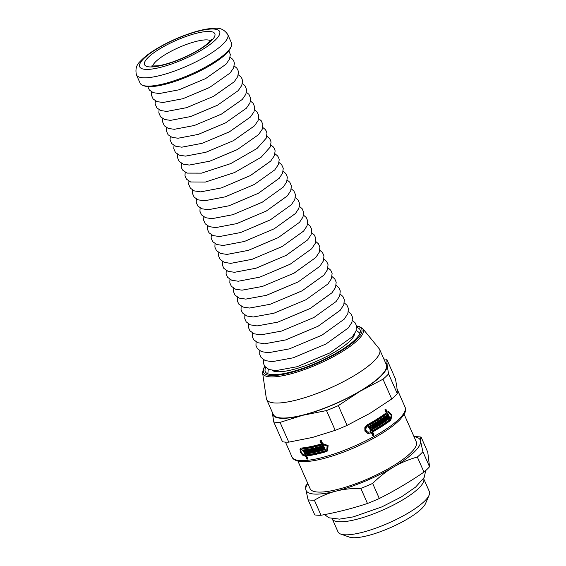 <?xml version="1.0" encoding="UTF-8"?>
<svg xmlns="http://www.w3.org/2000/svg" width="566" height="566" viewBox="0 0 566 566"><rect width="100%" height="100%" fill="white"/><g stroke="black" fill="none" stroke-linecap="round" stroke-linejoin="round"><path stroke-width="0.85" d="M404.117 414.248L416.293 441.848A58.036 14.327 156.2 0 1 380.656 472.829A58.036 14.327 156.2 0 1 317.873 492.052A58.036 14.327 156.2 0 1 310.097 488.684L297.921 461.085M422.894 451.696L420.588 441.204C420.297 438.869 420.474 437.504 421.104 437.094L427.755 452.177L429.544 466.773L422.894 451.696A68.642 16.945 156.2 0 1 417.326 457.024L423.976 472.101C409.551 481.949 394.665 490.743 379.312 498.505L372.661 483.421C379.517 476.664 386.493 471.202 393.582 467.028C400.664 462.825 408.574 459.493 417.326 457.024M314.371 500.188C321.538 495.979 328.811 492.951 336.183 491.09C343.548 489.201 351.762 488.302 360.825 488.387L367.476 503.464C352.448 508.445 336.961 512.379 321.021 515.265L314.371 500.188A68.642 16.945 156.2 0 1 308.095 499.82L314.753 514.904A68.642 16.945 156.2 0 0 317.646 515.223A68.642 16.945 156.2 0 0 321.021 515.265M306.305 485.225C305.675 485.628 305.506 487.001 305.796 489.328L308.095 499.82M429.544 466.773A68.642 16.945 156.2 0 1 423.976 472.101M379.312 498.505A68.642 16.945 156.2 0 1 367.476 503.464M414.008 436.662A62.402 15.402 156.2 0 1 420.588 441.204A62.402 15.402 156.2 0 1 393.582 467.028A62.402 15.402 156.2 0 1 336.183 491.09A62.402 15.402 156.2 0 1 305.796 489.328A62.402 15.402 156.2 0 1 307.812 483.505M372.661 483.421A68.642 16.945 156.2 0 1 360.825 488.387M413.958 436.563L417.941 436.761A68.642 16.945 156.2 0 1 421.104 437.094M423.587 478.489A49.921 12.325 156.2 0 1 423.63 478.595A49.921 12.325 156.2 0 1 392.974 505.247A49.921 12.325 156.2 0 1 338.97 521.781A49.921 12.325 156.2 0 1 332.277 518.88A49.921 12.325 156.2 0 1 332.235 518.781M423.63 478.595L429.368 491.592A49.921 12.325 156.2 0 1 429.127 495.13A49.921 12.325 156.2 0 1 393.009 521.038A49.921 12.325 156.2 0 1 344.708 534.785A49.921 12.325 156.2 0 1 340.789 534.092A49.921 12.325 156.2 0 1 338.015 531.884L332.277 518.88M429.127 495.13L425.561 503.499A43.058 10.627 156.2 0 1 394.41 525.842A43.058 10.627 156.2 0 1 352.752 537.7A43.058 10.627 156.2 0 1 349.371 537.106L340.789 534.092M388.205 411.652L391.29 415.338L390.073 420.234A60.527 14.942 156.2 0 1 371.947 431.943L373.291 434.985A60.527 14.942 156.2 0 1 372.598 435.367M385.312 409.508L386.479 412.161L388.573 411.609L391.969 415.048L390.802 420.205A61.779 15.254 156.2 0 1 372.669 431.915L374.006 434.957A61.779 15.254 156.2 0 1 372.732 435.664L371.388 432.622A61.779 15.254 156.2 0 1 370.702 432.997L367.341 433.308L364.907 431.087L364.829 427.627L367.136 424.903A61.779 15.254 -23.8 0 0 386.288 412.826L384.944 409.784A61.779 15.254 -23.8 0 0 385.863 409.091L387.201 412.133M371.388 432.622L370.666 432.65A60.527 14.942 156.2 0 1 369.98 433.025L368.445 433.521M386.755 413.887L386.033 413.909A60.527 14.942 156.2 0 1 366.874 425.986L365.176 428.002L365.24 430.556L367.03 432.198L370.235 431.943A61.779 15.254 -23.8 0 0 370.921 431.568L368.975 427.146A61.779 15.254 156.2 0 1 368.325 427.5L368.077 426.941A61.779 15.254 -23.8 0 0 370.001 425.873L372.202 430.86A61.779 15.254 -23.8 0 0 390.335 419.151L391.212 415.331L388.693 412.798L387.668 413.187L389.868 418.175A61.779 15.254 156.2 0 1 388.948 418.868L388.198 417.156A61.779 15.254 156.2 0 1 387.731 417.503L388.481 419.215A61.779 15.254 156.2 0 1 387.59 419.873L385.828 415.89A61.779 15.254 -23.8 0 0 386.727 415.232L387.484 416.944A61.779 15.254 -23.8 0 0 387.951 416.59L386.755 413.887A61.779 15.254 156.2 0 1 367.603 425.965L366.584 426.799L365.7 429.269L366.704 431.547L368.834 432.332M386.175 415.635L386.762 416.965L387.484 416.944M388.198 417.156L387.477 417.184A60.527 14.942 156.2 0 1 387.01 417.531L387.767 419.243A60.527 14.942 156.2 0 1 387.42 419.498M388.693 412.798L386.946 413.215L389.139 418.196A60.527 14.942 156.2 0 1 388.778 418.479M369.414 426.198L371.48 430.882L372.202 430.86M368.975 427.146L368.254 427.174A60.527 14.942 156.2 0 1 368.197 427.203M384.795 416.633L386.387 420.248L387.102 420.22A61.779 15.254 156.2 0 1 386.175 420.885L384.668 417.46L383.953 417.482A60.527 14.942 156.2 0 1 383.458 417.828L384.965 421.253A60.527 14.942 156.2 0 1 384.562 421.536M386.387 420.248A60.527 14.942 156.2 0 1 386.019 420.517M378.753 420.672L380.119 423.764L380.826 423.743A61.779 15.254 -23.8 0 0 381.371 423.389L379.857 419.965A61.779 15.254 -23.8 0 0 380.932 419.265L382.446 422.689A61.779 15.254 -23.8 0 0 382.977 422.335L381.463 418.911A61.779 15.254 -23.8 0 0 382.446 418.253L384.208 422.243A61.779 15.254 156.2 0 1 379.963 425.002L378.208 421.019A61.779 15.254 -23.8 0 0 379.312 420.319L380.826 423.743M381.894 418.628L383.5 422.264A60.527 14.942 156.2 0 1 379.821 424.677M380.373 419.632L381.739 422.71L382.446 422.689M373.659 423.778L375.032 426.891L375.739 426.863A61.779 15.254 -23.8 0 0 376.333 426.516L374.826 423.092A61.779 15.254 -23.8 0 0 375.994 422.385L377.508 425.809A61.779 15.254 -23.8 0 0 378.081 425.455L376.574 422.031A61.779 15.254 -23.8 0 0 377.642 421.366L379.404 425.356A61.779 15.254 156.2 0 1 374.791 428.137L373.029 424.146A61.779 15.254 -23.8 0 0 374.232 423.439L375.739 426.863M377.083 421.72L378.696 425.384A60.527 14.942 156.2 0 1 374.65 427.825M375.428 422.731L376.793 425.837L377.508 425.809M371.841 424.833L373.468 428.512L374.183 428.49A61.779 15.254 156.2 0 1 372.393 429.509L372.145 428.943A61.779 15.254 -23.8 0 0 372.768 428.589L372.258 427.443L371.544 427.472A60.527 14.942 156.2 0 1 371.501 427.493M373.468 428.512A60.527 14.942 156.2 0 1 372.258 429.205M372.258 427.443A61.779 15.254 156.2 0 1 371.636 427.797L371.388 427.231A61.779 15.254 -23.8 0 0 372.011 426.877L371.508 425.731L370.787 425.759A60.527 14.942 156.2 0 1 370.744 425.781M327.884 450.621L326.865 451.095A60.527 14.942 156.2 0 1 307.267 455.418L306.616 455.97L307.954 459.012A61.779 15.254 156.2 0 1 306.956 459.125L305.612 456.083A61.779 15.254 156.2 0 1 305.095 456.139L302.52 455.092L300.461 452.298L300.008 449.411L300.539 448.456L301.522 448.046A61.779 15.254 -23.8 0 0 321.269 443.963L319.932 440.921A61.779 15.254 -23.8 0 0 321.255 440.532L322.599 443.574L328.11 445.576L327.572 450.925L326.207 451.654A61.779 15.254 156.2 0 1 306.616 455.97M321.269 443.963L321.927 443.411L320.724 440.688M307.755 458.559A60.527 14.942 156.2 0 1 307.614 458.573L306.27 455.531A60.527 14.942 156.2 0 1 305.753 455.58L303.709 454.93M300.808 450.826L300.956 448.187M322.931 447.727L323.589 447.175L322.394 444.466A60.527 14.942 156.2 0 1 302.647 448.548L300.864 450.119L301.19 452.255L302.718 454.321L304.628 455.078A61.779 15.254 -23.8 0 0 305.145 455.029L303.199 450.607A61.779 15.254 156.2 0 1 302.704 450.656L302.456 450.097A61.779 15.254 -23.8 0 0 303.949 449.935L306.149 454.915A61.779 15.254 -23.8 0 0 325.74 450.6L326.745 450.062L327.127 446.114L323.066 444.628L325.266 449.609A61.779 15.254 156.2 0 1 323.936 449.998L323.179 448.286A61.779 15.254 156.2 0 1 322.521 448.477L323.278 450.189A61.779 15.254 156.2 0 1 322.054 450.529L320.292 446.546A61.779 15.254 -23.8 0 0 321.523 446.199L322.273 447.911A61.779 15.254 -23.8 0 0 322.931 447.727L321.736 445.017A61.779 15.254 156.2 0 1 301.989 449.1L301.289 449.383M323.136 449.864A60.527 14.942 156.2 0 1 322.705 449.984L321.092 446.319M325.125 449.291A60.527 14.942 156.2 0 1 324.594 449.446L323.837 447.734A60.527 14.942 156.2 0 1 323.179 447.925L322.521 448.477M326.745 450.062L327.41 449.503L327.799 445.548L323.724 444.077L323.066 444.628M305.145 455.029L305.803 454.477L303.857 450.055A60.527 14.942 156.2 0 1 303.369 450.104L303.319 450.005M321.269 450.373A60.527 14.942 156.2 0 1 320.865 450.479L319.351 447.055A60.527 14.942 156.2 0 1 318.722 447.218L318.078 447.763L319.585 451.187A61.779 15.254 156.2 0 1 318.417 451.484L316.656 447.501A61.779 15.254 -23.8 0 0 319.656 446.716L321.41 450.706A61.779 15.254 156.2 0 1 320.215 451.024L318.7 447.6A61.779 15.254 156.2 0 1 318.078 447.763M319.436 450.847A60.527 14.942 156.2 0 1 319.061 450.946L317.455 447.296M317.646 451.286A60.527 14.942 156.2 0 1 313.776 452.149L312.184 448.534M313.918 448.152L315.269 451.215L314.625 451.76L313.118 448.336A61.779 15.254 -23.8 0 0 314.3 448.067L315.807 451.491A61.779 15.254 -23.8 0 0 316.408 451.35L317.052 450.812L315.701 447.734M312.397 452.425A60.527 14.942 156.2 0 1 308.887 453.026L307.31 449.454M308.909 449.178L310.246 452.206L309.602 452.75L308.088 449.326A61.779 15.254 -23.8 0 0 309.185 449.128L310.699 452.552A61.779 15.254 -23.8 0 0 311.25 452.446L311.894 451.909L310.557 448.866M307.522 453.225A60.527 14.942 156.2 0 1 306.871 453.309L306.213 453.854L305.965 453.295A61.779 15.254 -23.8 0 0 306.482 453.225L307.133 452.68L306.623 451.527A60.527 14.942 156.2 0 1 306.114 451.597L305.98 451.3M306.114 451.597L305.463 452.142L305.208 451.583A61.779 15.254 -23.8 0 0 305.725 451.512L306.376 450.968L305.866 449.814A60.527 14.942 156.2 0 1 305.357 449.885L305.3 449.758M305.357 449.885L304.706 450.43L304.458 449.871A61.779 15.254 -23.8 0 0 305.951 449.666L307.713 453.649A61.779 15.254 156.2 0 1 306.213 453.854M306.623 451.527L305.973 452.078A61.779 15.254 156.2 0 1 305.463 452.142M306.482 453.225L305.973 452.078M311.25 452.446L309.744 449.022A61.779 15.254 -23.8 0 0 310.805 448.817L312.566 452.807A61.779 15.254 156.2 0 1 308.237 453.571L306.475 449.588A61.779 15.254 -23.8 0 0 307.543 449.418L309.057 452.842A61.779 15.254 -23.8 0 0 309.602 452.75M308.887 453.026L308.237 453.571M316.408 451.35L314.901 447.925A61.779 15.254 -23.8 0 0 316.04 447.649L317.802 451.64A61.779 15.254 156.2 0 1 313.132 452.687L311.378 448.704A61.779 15.254 -23.8 0 0 312.531 448.463L314.038 451.887A61.779 15.254 -23.8 0 0 314.625 451.76M313.776 452.149L313.132 452.687M320.865 450.479L320.215 451.024M319.351 447.055L318.7 447.6M323.837 447.734L323.179 448.286M324.594 449.446L323.936 449.998M322.705 449.984L322.054 450.529M322.394 444.466L321.736 445.017M371.508 425.731A61.779 15.254 156.2 0 1 370.879 426.085L370.631 425.519A61.779 15.254 -23.8 0 0 372.421 424.5L374.183 428.49M378.696 425.384L379.404 425.356M383.5 422.264L384.208 422.243M384.965 421.253L385.679 421.231A61.779 15.254 156.2 0 1 384.724 421.889L382.963 417.906A61.779 15.254 -23.8 0 0 385.347 416.236L387.102 420.22M387.01 417.531L387.731 417.503M387.767 419.243L388.481 419.215M399.95 395.556A61.779 15.254 156.2 0 1 400.006 395.662L402.624 401.775M305.866 449.814L305.215 450.366A61.779 15.254 156.2 0 1 304.706 450.43M305.725 451.512L305.215 450.366M319.061 450.946L318.417 451.484M303.857 450.055L303.199 450.607M303.369 450.104L302.704 450.656M306.27 455.531L305.612 456.083M307.614 458.573L306.956 459.125M402.999 402.525L403.013 402.518A61.779 15.254 156.2 0 1 403.112 402.695L405.072 407.138A61.779 15.254 156.2 0 1 367.136 440.122A61.779 15.254 156.2 0 1 300.305 460.583A61.779 15.254 156.2 0 1 292.028 456.995L285.462 442.11M403.098 402.702L399.539 394.608M383.458 417.828L384.165 417.807L385.679 421.231M384.668 417.46A61.779 15.254 156.2 0 1 384.165 417.807M371.947 431.943L372.669 431.915M389.139 418.196L389.868 418.175M386.946 413.215L387.668 413.187M373.291 434.985L374.006 434.957M399.992 395.662L402.645 401.641M272.196 412.034L273.774 422.003L282.498 441.784A68.642 16.945 156.2 0 0 288.773 442.145L280.05 422.37L302.753 415.295L326.497 410.569L335.221 430.344L312.517 437.426L288.773 442.145M338.341 405.603L360.153 391.226L383.005 379.206L391.729 398.98L369.916 413.357L347.064 425.384L338.341 405.603A68.642 16.945 156.2 0 1 326.497 410.569M388.573 373.878L387.158 365.403L386.783 359.283L395.507 379.057L396.922 387.533L397.297 393.66L388.573 373.878A68.642 16.945 156.2 0 1 383.005 379.206M397.297 393.66A68.642 16.945 156.2 0 1 391.729 398.98M347.064 425.384A68.642 16.945 156.2 0 1 335.221 430.344M383.826 358.957A68.642 16.945 156.2 0 1 386.783 359.283M385.411 362.551A62.402 15.402 156.2 0 1 387.158 365.403A62.402 15.402 156.2 0 1 360.153 391.226A62.402 15.402 156.2 0 1 302.753 415.295A62.402 15.402 156.2 0 1 272.366 413.534A62.402 15.402 156.2 0 1 272.359 412.409M280.05 422.37A68.642 16.945 156.2 0 1 273.774 422.003M356.707 327.389A51.796 12.785 156.2 0 1 360.068 329.837A51.796 12.785 156.2 0 1 328.266 357.486A51.796 12.785 156.2 0 1 272.232 374.642A51.796 12.785 156.2 0 1 265.291 371.636A51.796 12.785 156.2 0 1 265.751 367.504M356.552 325.959L359.353 326.532L362.735 328.627L379.121 348.649A61.779 15.254 156.2 0 1 379.673 349.54A61.779 15.254 156.2 0 1 341.737 382.524A61.779 15.254 156.2 0 1 274.906 402.992A61.779 15.254 156.2 0 1 266.628 399.405A61.779 15.254 156.2 0 1 266.338 398.393L262.596 372.796L263.346 368.855L264.803 366.428M379.673 349.54L386.288 364.539A61.779 15.254 156.2 0 1 348.352 397.516A61.779 15.254 156.2 0 1 281.514 417.984A61.779 15.254 156.2 0 1 273.236 414.397L266.628 399.405M272.119 370.334A45.457 11.221 -23.8 0 0 317.208 361.009A45.457 11.221 -23.8 0 0 354.5 333.997M227.801 34.59L231.466 42.889A49.921 12.325 156.2 0 1 231.225 46.426A49.921 12.325 156.2 0 1 195.107 72.335A49.921 12.325 156.2 0 1 146.806 86.082A49.921 12.325 156.2 0 1 142.887 85.388A49.921 12.325 156.2 0 1 140.113 83.181L136.456 74.882C135.147 69.25 136.434 64.729 140.311 61.319C144.104 57.18 149.622 52.949 156.867 48.612C166.821 42.705 177.54 37.752 189.023 33.762C199.55 30.14 208.309 28.321 215.313 28.3C220.422 27.776 224.582 29.871 227.801 34.59A49.921 12.325 156.2 0 1 197.152 61.241A49.921 12.325 156.2 0 1 143.141 77.783A49.921 12.325 156.2 0 1 136.456 74.882M231.225 46.426L230.574 47.947A48.676 12.013 156.2 0 1 195.362 73.205A48.676 12.013 156.2 0 1 148.264 86.612A48.676 12.013 156.2 0 1 144.45 85.94L142.887 85.388M302.647 448.548L301.989 449.1M326.865 451.095L326.207 451.654M366.874 425.986L367.603 425.965M390.073 420.234L390.802 420.205M305.753 455.58L305.095 456.139M369.98 433.025L370.702 432.997M356.594 326.186A53.65 13.244 156.2 0 1 337.053 353.276A53.65 13.244 156.2 0 1 270.789 375.499A53.65 13.244 156.2 0 1 264.938 366.612M362.735 328.627A54.852 13.542 156.2 0 1 331.167 357.875A54.852 13.542 156.2 0 1 270.208 376.878A54.852 13.542 156.2 0 1 262.596 372.796M145.575 69.37A43.681 10.782 156.2 0 1 178.318 38.056A43.681 10.782 156.2 0 1 215.165 40.193A43.681 10.782 156.2 0 1 145.575 69.37M152.622 66.229A32.135 7.931 156.2 0 1 178.927 47.48A32.135 7.931 156.2 0 1 210.51 40.695M149.721 66.922A38.375 9.473 156.2 0 1 178.488 39.408A38.375 9.473 156.2 0 1 210.863 41.29A38.375 9.473 156.2 0 1 149.721 66.922M307.762 483.399L306.107 485.409M324.58 514.593L328.888 517.791L339.473 519.135L353.325 516.871L381.866 506.888L401.358 496.927L415.642 487.071L424.16 477.499L425.731 470.565M397.084 389.026L399.66 394.863M405.072 407.138C405.56 410.046 407.209 411.043 400.176 419.385C395.011 424.755 387.208 430.457 376.765 436.485C362.438 444.635 347.474 451.194 331.874 456.175C319.189 460.123 309.114 461.927 301.664 461.587C293.924 460.957 292.353 458.043 292.028 456.995M356.269 330.381L359.948 333.19M267.845 373.808L268.256 369.202M352.469 320.49L355.215 322.917L356.538 325.91L356.007 331.124L352.342 336.763L329.907 352.901L297.03 366.74L275.897 370.61L268.999 369.52L264.768 366.386L263.452 363.393L263.508 359.721M348.394 311.717L351.146 314.144L352.462 317.13L351.939 322.337L348.281 327.962L325.931 344.036L293.188 357.818L272.133 361.674L265.256 360.584L261.032 357.457L259.716 354.465L259.78 350.8M344.319 302.937L346.993 305.265L348.415 308.477L347.864 313.55L344.22 319.153L321.955 335.164L289.339 348.897L268.369 352.731L261.513 351.649L257.374 348.628L255.959 345.416L256.051 341.871M340.237 294.164L342.918 296.492L344.34 299.697L343.788 304.763L340.159 310.352L317.979 326.299L285.497 339.975L264.605 343.795L257.771 342.713L253.646 339.699L252.231 336.494L252.323 332.942M336.162 285.391L338.85 287.719L340.265 290.924L339.713 295.976L336.091 301.544L314.003 317.434L281.649 331.053L260.841 334.86L254.028 333.777L249.91 330.77L248.502 327.565L248.594 324.014M332.086 276.618L334.775 278.946L336.19 282.144L335.567 287.379L332.03 292.742L310.026 308.569L277.807 322.132L257.077 325.924L250.285 324.849L246.175 321.842L244.767 318.644L244.859 315.085M328.004 267.845L330.7 270.173L332.115 273.364L331.492 278.592L327.969 283.941L306.05 299.697L273.965 313.21L253.313 316.988L246.734 315.984L242.439 312.913L241.038 309.722L241.13 306.164M323.929 259.072L326.624 261.4L328.061 264.711L327.417 269.798L323.908 275.133L302.074 290.832L270.116 304.289L249.556 308.046L242.991 307.048L238.788 304.091L237.303 300.801L237.402 297.235M319.854 250.299L322.478 252.528L323.985 255.938L323.342 261.011L319.84 266.331L298.098 281.967L266.275 295.367L245.793 299.11L239.248 298.112L235.053 295.162L233.546 291.745L233.673 288.306M315.778 241.526L318.403 243.755L319.91 247.158L319.266 252.224L315.778 257.523L294.122 273.102L262.433 286.446L242.029 290.174L235.506 289.184L231.317 286.233L229.817 282.823L229.945 279.378M311.696 232.746L314.328 234.982L315.835 238.378L315.191 243.437L311.717 248.722L290.146 264.23L259.815 277.142L238.265 281.238L231.763 280.248L227.582 277.305L226.082 273.902L226.216 270.456M307.621 223.973L310.26 226.209L311.76 229.605L311.123 234.649L307.649 239.913L286.17 255.365L255.966 268.22L234.501 272.303L228.02 271.312L223.846 268.376L222.353 264.98L222.48 261.527M303.546 215.2L306.185 217.436L307.685 220.825L307.048 225.862L303.588 231.112L282.193 246.5L252.118 259.299L230.737 263.36L224.278 262.376L220.117 259.447L218.625 256.051L218.752 252.599M299.464 206.427L302.11 208.663L303.631 212.172L302.973 217.075L299.527 222.304L278.217 237.635L248.269 250.377L226.973 254.424L220.535 253.441L216.46 250.618L214.889 247.13L215.023 243.67M295.388 197.654L297.957 199.791L299.548 203.392L298.898 208.281L295.466 213.502L274.241 228.763L244.42 241.463L223.209 245.488L216.792 244.512L212.724 241.689L211.139 238.081L211.295 234.741M291.313 188.881L293.888 191.018L295.473 194.612L294.822 199.494L291.398 204.694L270.265 219.898L240.571 232.541L219.445 236.553L213.049 235.576L208.988 232.76L207.404 229.159L207.566 225.82M287.231 180.108L289.813 182.245L291.398 185.839L290.747 190.707L287.337 195.893L266.289 211.033L236.722 223.62L215.688 227.61L209.307 226.641L205.26 223.832L203.675 220.238L203.838 216.891M283.156 171.335L285.738 173.472L287.323 177.059L286.679 181.919L283.276 187.091L262.313 202.168L232.874 214.698L211.925 218.674L205.564 217.705L201.524 214.903L199.94 211.309L200.102 207.963M279.08 162.555L281.663 164.699L283.248 168.279L282.604 173.132L279.215 178.283L258.337 193.296L229.025 205.776L208.161 209.738L201.821 208.769L197.789 205.974L196.211 202.387L196.374 199.034M274.998 153.782L277.595 155.926L278.621 157.61L279.194 159.626L278.529 164.345L274.779 169.885L254.36 184.431L225.176 196.855L204.397 200.803L198.079 199.84L194.138 197.145L192.475 193.466L192.645 190.105M270.923 145.009L273.442 147.054L274.545 148.837L275.118 150.846L274.453 155.558L270.718 161.077L250.384 175.566L221.32 187.933L200.633 191.867L194.336 190.905L190.402 188.216L188.726 184.417L188.917 181.184M266.848 136.236L269.366 138.281L270.47 140.057L271.043 142.073L270.307 146.955L261.067 157.306L234.579 172.524L205.352 182.068L190.593 181.969L186.667 179.288L185.563 177.505L184.997 175.495L185.188 172.255M262.765 127.463L265.291 129.508L266.395 131.284L266.968 133.293L266.232 138.161L257.035 148.483L230.659 163.631L201.553 173.139L187.042 173.104L182.931 170.359L181.835 168.583L181.261 166.567L181.46 163.326M258.69 118.69L261.223 120.735L262.893 124.513L262.157 129.373L258.535 134.658L237.338 149.573L209.774 161.176L189.341 165.053L183.299 164.168L179.196 161.43L177.533 157.645L177.724 154.398M254.615 109.917L257.148 111.962L258.818 115.733L258.082 120.586L254.474 125.857L233.369 140.701L205.925 152.254L185.577 156.117L179.556 155.233L175.46 152.502L173.804 148.724L173.995 145.469M250.54 101.144L253.073 103.189L254.757 107.08L254.007 111.799L250.413 117.049L229.393 131.828L202.076 143.332L181.82 147.181L175.814 146.297L171.809 143.665L170.069 139.802L170.267 136.548M246.458 92.371L248.92 94.324L250.681 98.3L249.939 103.012L246.351 108.24L225.424 122.964L198.227 134.411L178.057 138.238L172.071 137.368L168.074 134.736L166.319 130.753L166.538 127.619M242.382 83.591L244.845 85.551L246.606 89.527L245.863 94.218L242.29 99.439L221.455 114.091L194.379 125.489L174.293 129.303L168.328 128.432L164.338 125.808L162.591 121.831L162.81 118.69M238.307 74.818L240.776 76.778L241.944 78.632L242.531 80.747L241.788 85.431L238.222 90.631L217.486 105.226L190.53 116.575L170.529 120.367L164.586 119.497L160.61 116.879L158.855 112.91L159.081 109.762M234.225 66.045L236.701 68.005L237.869 69.859L238.456 71.967L237.713 76.643L234.161 81.822L213.509 96.354L186.681 107.653L166.765 111.431L160.843 110.561L156.874 107.95L155.126 103.981L155.353 100.833M230.15 57.272L232.626 59.232L233.8 61.078L234.381 63.187L233.638 67.856L230.1 73.021L209.54 87.482L182.832 98.732L163.001 102.496L157.1 101.625L153.138 99.022L151.391 95.06L151.617 91.911M228.834 50.798L230.305 54.407L229.563 59.069L226.039 64.213L205.571 78.617L178.983 89.81L159.237 93.553L153.358 92.69L149.403 90.093L147.726 86.57M151.214 66.031L158.169 65.797C165.307 64.609 173.741 61.906 183.455 57.69C191.52 54.095 198.326 50.346 203.873 46.44C211.33 40.964 211.479 39.132 211.316 39.521"/></g></svg>

